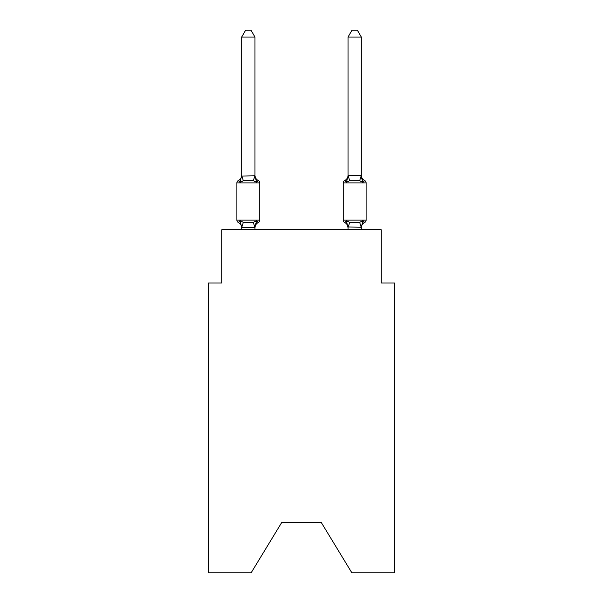 <?xml version="1.0" encoding="UTF-8"?>
<svg xmlns="http://www.w3.org/2000/svg" width="603" height="603" viewBox="0 0 603 603"><rect width="100%" height="100%" fill="white"/><g stroke="black" fill="none" stroke-linecap="round" stroke-linejoin="round"><path stroke-width="0.9" d="M321.173 522.326L351.888 572.85L394.566 572.85L394.566 283.018L381.269 283.018L381.269 229.841L221.731 229.841L221.731 283.018L208.434 283.018L208.434 572.85L251.112 572.85L281.827 522.326L321.173 522.326L281.827 522.326M361.325 175.254A5.849 5.849 0 0 0 364.619 180.516A2.661 2.661 0 0 1 366.111 182.913A2.661 2.661 0 0 0 364.619 180.516L362.991 182.392L361.604 178.043L362.991 182.392L361.604 178.043L362.991 182.392L361.604 178.043L362.991 182.392L361.604 178.043L362.991 182.392L361.604 178.043L362.991 182.392L361.604 178.043L362.991 182.392L361.604 178.043L362.991 182.392L361.604 178.043L362.991 182.392L361.604 178.043L362.991 182.392L361.604 178.043L362.991 182.392L364.619 180.516L362.991 182.392L364.619 180.516L362.991 182.392L364.619 180.516L362.991 182.392L364.619 180.516L362.991 182.392L364.619 180.516L362.991 182.392L364.619 180.516L362.991 182.392L364.619 180.516L362.991 182.392L364.619 180.516L362.991 182.392L364.619 180.516L362.991 182.392L364.619 180.516L362.991 182.392L364.619 180.516L362.991 182.392L364.619 180.516L362.991 182.392L364.619 180.516L362.991 182.392L364.619 180.516L362.991 182.392L364.619 180.516L362.991 182.392L364.619 180.516L362.991 182.392L364.619 180.516L362.991 182.392L364.619 180.516L362.991 182.392L364.619 180.516L362.991 182.392L359.667 180.681L349.695 180.681L346.371 182.392L346.989 180.282L346.371 182.392L346.989 180.282L346.371 182.392L346.989 180.282L346.371 182.392L346.989 180.282L346.371 182.392L346.989 180.282L346.371 182.392L346.989 180.282L346.371 182.392L346.989 180.282L346.371 182.392L346.989 180.282L346.371 182.392L346.989 180.282L346.371 182.392L346.989 180.282L346.371 182.392L344.743 180.516A2.661 2.661 0 0 0 343.243 182.913L343.243 220.133A2.661 2.661 0 0 0 344.743 222.53L346.371 220.653L344.743 222.53L346.371 220.653L349.695 222.364L359.667 222.364L362.991 220.653L364.619 222.53A2.661 2.661 0 0 0 366.111 220.133A2.661 2.661 0 0 1 364.619 222.53A2.661 2.661 0 0 0 366.111 220.133A2.661 2.661 0 0 1 364.619 222.53L363.858 222.16L364.619 222.53A2.661 2.661 0 0 0 366.111 220.133A2.661 2.661 0 0 1 364.619 222.53A2.661 2.661 0 0 0 366.111 220.133A2.661 2.661 0 0 1 364.619 222.53L363.858 222.16L364.619 222.53A2.661 2.661 0 0 0 366.111 220.133A2.661 2.661 0 0 1 364.619 222.53A2.661 2.661 0 0 0 366.111 220.133A2.661 2.661 0 0 1 364.619 222.53L363.858 222.16L364.619 222.53A2.661 2.661 0 0 0 366.111 220.133A2.661 2.661 0 0 1 364.619 222.53A2.661 2.661 0 0 0 366.111 220.133A2.661 2.661 0 0 1 364.619 222.53L363.858 222.16L364.619 222.53A2.661 2.661 0 0 0 366.111 220.133A2.661 2.661 0 0 1 364.619 222.53A2.661 2.661 0 0 0 366.111 220.133A2.661 2.661 0 0 1 364.619 222.53L363.858 222.16L364.619 222.53A2.661 2.661 0 0 0 366.111 220.133A2.661 2.661 0 0 1 364.619 222.53A2.661 2.661 0 0 0 366.111 220.133A2.661 2.661 0 0 1 364.619 222.53L363.858 222.16L364.619 222.53A2.661 2.661 0 0 0 366.111 220.133A2.661 2.661 0 0 1 364.619 222.53A2.661 2.661 0 0 0 366.111 220.133A2.661 2.661 0 0 1 364.619 222.53L363.858 222.16L364.619 222.53A2.661 2.661 0 0 0 366.111 220.133A2.661 2.661 0 0 1 364.619 222.53A2.661 2.661 0 0 0 366.111 220.133A2.661 2.661 0 0 1 364.619 222.53L363.858 222.16L364.619 222.53A2.661 2.661 0 0 0 366.111 220.133A2.661 2.661 0 0 1 364.619 222.53A2.661 2.661 0 0 0 366.111 220.133A2.661 2.661 0 0 1 364.619 222.53L363.858 222.16M361.325 229.841L361.325 227.241L348.029 226.999L348.029 227.783L346.371 220.653L344.743 222.53A5.849 5.849 0 0 1 348.029 227.783A5.849 5.849 0 0 0 344.743 222.53A5.849 5.849 0 0 1 348.029 227.783A5.849 5.849 0 0 0 344.743 222.53A5.849 5.849 0 0 1 348.029 227.783A5.849 5.849 0 0 0 344.743 222.53A5.849 5.849 0 0 1 348.029 227.783A5.849 5.849 0 0 0 344.743 222.53A5.849 5.849 0 0 1 348.029 227.783A5.849 5.849 0 0 0 344.743 222.53A5.849 5.849 0 0 1 348.029 227.783A5.849 5.849 0 0 0 344.743 222.53A5.849 5.849 0 0 1 348.029 227.783A5.849 5.849 0 0 0 344.743 222.53A5.849 5.849 0 0 1 348.029 227.783A5.849 5.849 0 0 0 344.743 222.53A5.849 5.849 0 0 1 348.029 227.783A5.849 5.849 0 0 0 344.743 222.53A5.849 5.849 0 0 1 348.029 227.783A5.849 5.849 0 0 0 344.743 222.53L346.371 220.653L344.743 222.53A2.661 2.661 0 0 1 343.243 220.133A2.661 2.661 0 0 0 344.743 222.53L346.371 220.653L344.743 222.53A2.661 2.661 0 0 1 343.243 220.133A2.661 2.661 0 0 0 344.743 222.53L346.371 220.653L344.743 222.53A2.661 2.661 0 0 1 343.243 220.133A2.661 2.661 0 0 0 344.743 222.53L346.371 220.653L344.743 222.53A2.661 2.661 0 0 1 343.243 220.133A2.661 2.661 0 0 0 344.743 222.53L346.371 220.653L344.743 222.53A2.661 2.661 0 0 1 343.243 220.133A2.661 2.661 0 0 0 344.743 222.53L346.371 220.653L344.743 222.53A2.661 2.661 0 0 1 343.243 220.133A2.661 2.661 0 0 0 344.743 222.53L346.371 220.653L344.743 222.53A2.661 2.661 0 0 1 343.243 220.133A2.661 2.661 0 0 0 344.743 222.53L346.371 220.653L344.743 222.53A2.661 2.661 0 0 1 343.243 220.133A2.661 2.661 0 0 0 344.743 222.53L346.371 220.653L344.743 222.53A2.661 2.661 0 0 1 343.243 220.133A2.661 2.661 0 0 0 344.743 222.53L346.371 220.653M348.029 175.805L361.325 175.805L361.325 37.062L348.029 37.062L348.029 176.046L346.371 182.392L344.743 180.516L346.371 182.392L344.743 180.516L345.496 180.885M361.325 227.783L361.325 227.783A5.849 5.849 0 0 1 364.619 222.53A2.661 2.661 0 0 0 366.111 220.133A2.661 2.661 0 0 1 364.619 222.53L362.991 220.653L364.619 222.53A2.661 2.661 0 0 0 366.111 220.133L366.111 182.913L343.243 182.913M348.029 175.254L348.029 175.254A5.849 5.849 0 0 1 344.743 180.516L346.371 182.392L344.743 180.516L345.896 181.262L344.743 180.516L346.371 182.392L344.743 180.516L346.371 182.392L344.743 180.516L346.371 182.392L344.743 180.516L346.371 182.392L344.743 180.516L345.896 181.262L344.743 180.516L346.371 182.392M241.675 227.783L241.675 227.783A5.849 5.849 0 0 0 238.381 222.53A2.661 2.661 0 0 1 236.889 220.133A2.661 2.661 0 0 0 238.381 222.53A2.661 2.661 0 0 1 236.889 220.133A2.661 2.661 0 0 0 238.381 222.53A2.661 2.661 0 0 1 236.889 220.133A2.661 2.661 0 0 0 238.381 222.53L240.009 220.653L238.381 222.53A2.661 2.661 0 0 1 236.889 220.133A2.661 2.661 0 0 0 238.381 222.53L240.009 220.653L238.381 222.53A2.661 2.661 0 0 1 236.889 220.133A2.661 2.661 0 0 0 238.381 222.53A2.661 2.661 0 0 1 236.889 220.133A2.661 2.661 0 0 0 238.381 222.53L240.009 220.653L238.381 222.53A2.661 2.661 0 0 1 236.889 220.133A2.661 2.661 0 0 0 238.381 222.53L240.009 220.653L238.381 222.53A2.661 2.661 0 0 1 236.889 220.133A2.661 2.661 0 0 0 238.381 222.53L240.009 220.653L238.381 222.53A2.661 2.661 0 0 1 236.889 220.133A2.661 2.661 0 0 0 238.381 222.53A2.661 2.661 0 0 1 236.889 220.133A2.661 2.661 0 0 0 238.381 222.53L240.009 220.653L238.381 222.53A2.661 2.661 0 0 1 236.889 220.133A2.661 2.661 0 0 0 238.381 222.53L240.009 220.653L238.381 222.53A2.661 2.661 0 0 1 236.889 220.133A2.661 2.661 0 0 0 238.381 222.53L240.009 220.653L238.381 222.53A2.661 2.661 0 0 1 236.889 220.133A2.661 2.661 0 0 0 238.381 222.53A2.661 2.661 0 0 1 236.889 220.133A2.661 2.661 0 0 0 238.381 222.53L240.009 220.653L238.381 222.53A2.661 2.661 0 0 1 236.889 220.133A2.661 2.661 0 0 0 238.381 222.53L240.009 220.653L238.381 222.53A2.661 2.661 0 0 1 236.889 220.133A2.661 2.661 0 0 0 238.381 222.53A2.661 2.661 0 0 1 236.889 220.133A2.661 2.661 0 0 0 238.381 222.53A2.661 2.661 0 0 1 236.889 220.133A2.661 2.661 0 0 0 238.381 222.53L240.009 220.653L238.381 222.53A2.661 2.661 0 0 1 236.889 220.133A2.661 2.661 0 0 0 238.381 222.53L240.009 220.653L238.381 222.53A2.661 2.661 0 0 1 236.889 220.133A2.661 2.661 0 0 0 238.381 222.53L240.009 220.653L238.381 222.53L240.009 220.653L238.381 222.53L240.009 220.653L238.381 222.53L240.009 220.653L238.381 222.53L240.009 220.653L243.333 222.364L248.323 222.635L253.305 222.364L256.629 220.653L258.257 222.53A2.661 2.661 0 0 0 259.757 220.133L259.757 182.913A2.661 2.661 0 0 0 258.257 180.516L256.629 182.392L258.257 180.516A2.661 2.661 0 0 1 259.757 182.913A2.661 2.661 0 0 0 258.257 180.516L256.629 182.392L258.257 180.516A2.661 2.661 0 0 1 259.757 182.913A2.661 2.661 0 0 0 258.257 180.516A2.661 2.661 0 0 1 259.757 182.913A2.661 2.661 0 0 0 258.257 180.516A2.661 2.661 0 0 1 259.757 182.913A2.661 2.661 0 0 0 258.257 180.516A2.661 2.661 0 0 1 259.757 182.913A2.661 2.661 0 0 0 258.257 180.516A2.661 2.661 0 0 1 259.757 182.913A2.661 2.661 0 0 0 258.257 180.516A2.661 2.661 0 0 1 259.757 182.913A2.661 2.661 0 0 0 258.257 180.516A2.661 2.661 0 0 1 259.757 182.913A2.661 2.661 0 0 0 258.257 180.516A2.661 2.661 0 0 1 259.757 182.913A2.661 2.661 0 0 0 258.257 180.516A2.661 2.661 0 0 1 259.757 182.913A2.661 2.661 0 0 0 258.257 180.516A5.849 5.849 0 0 1 254.971 175.254L254.971 176.046L254.971 175.254M241.675 175.254L240.009 182.392L238.381 180.516A5.849 5.849 0 0 0 241.675 175.254L241.675 176.046L254.971 175.805L256.629 182.392L253.305 180.681L248.323 180.41L243.333 180.681L240.009 182.392L238.381 180.516A2.661 2.661 0 0 0 236.889 182.913L236.889 220.133L259.757 220.133M254.971 226.999L256.629 220.653L258.257 222.53A5.849 5.849 0 0 0 254.971 227.783L255.589 223.871L254.858 227.271L241.675 227.241L240.009 220.653M254.971 37.062L241.675 37.062L245.662 30.15L250.976 30.15L254.971 37.062L254.971 176.046M348.029 229.841L348.029 226.999M241.675 37.062L241.675 175.805M253.305 180.681L254.971 175.805M254.971 229.841L254.971 227.241M241.675 229.841L241.675 227.241M361.325 175.805L362.991 182.392M362.991 220.653L361.325 227.241M348.029 37.062L352.024 30.15L357.338 30.15L361.325 37.062M259.757 182.913L236.889 182.913M243.333 222.364L241.78 227.271M253.305 222.364L254.858 227.271M241.78 175.767L243.333 180.681M343.243 220.133L366.111 220.133M361.22 227.271L359.667 222.364M348.142 227.271L349.695 222.364M359.667 180.681L361.22 175.767M349.695 180.681L348.142 175.767"/></g></svg>
